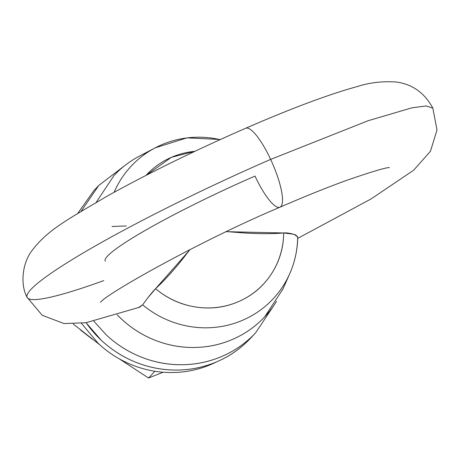 <?xml version="1.0" encoding="UTF-8"?>
<svg xmlns="http://www.w3.org/2000/svg" width="460" height="460" viewBox="0 0 460 460"><rect width="100%" height="100%" fill="white"/><g stroke="black" fill="none" stroke-linecap="round" stroke-linejoin="round"><path stroke-width="0.69" d="M279.91 207.242A43.044 10.551 -113.5 0 0 270.641 159.396L368.046 120.75L411.895 107.83L426.305 105.938L432.86 108.175L426.305 105.938L411.895 107.83L368.046 120.75L270.641 159.396A43.044 10.551 66.5 0 1 280.215 207.098A43.044 10.551 66.5 0 1 255.012 176.077A137.741 14.059 155 0 0 105.282 261.182M226.567 231.587L244.335 232.99C259.888 233.916 272.998 233.91 283.659 232.967L294.279 234.33L297.747 237.084M245.743 128.225A43.044 10.551 66.5 0 1 270.641 159.396A223.83 22.845 155 0 0 27.445 297.85A223.83 22.845 -25 0 1 270.641 159.396A43.044 10.551 -113.5 0 0 245.439 128.369M297.718 238.383L370.938 199.013L413.626 170.246L430.462 151.231L437 129.962L432.86 108.175C424.54 92.788 412.235 84.059 395.939 81.978C382.208 81.121 369.426 82.622 357.598 86.468C329.205 94.225 291.887 108.157 245.657 128.265C195.069 150.391 149.057 172.931 107.623 195.885C65.832 220.524 46.684 230.489 30.987 251.971C22.04 264.701 20.349 285.401 27.146 297.367L42.257 315.318L64.061 323.564L85.939 322.719L139.524 307.257L142.629 304.853L147.562 298.16L155.583 288.69C163.725 281.215 172.419 271.739 181.665 260.256L189.945 249.619M155.888 147.487A97.152 93.662 43.1 0 0 114.114 192.297A97.152 93.662 -136.9 0 1 155.882 147.493A97.152 93.662 -136.9 0 1 220.127 139.621M226.349 231.69L283.659 232.967C283.538 248.009 279.41 261.723 271.285 274.108C263.154 286.488 252.27 295.648 238.625 301.587C224.98 307.522 210.668 309.327 195.678 306.998C180.694 304.675 167.331 298.569 155.583 288.69C153.738 290.415 150.748 293.998 146.613 299.431L142.629 304.853A97.152 93.662 43.1 0 0 287.822 277.76A97.152 93.662 -136.9 0 1 142.629 304.853L138.339 307.677M190.13 249.527L155.583 288.69A80 77.125 -136.9 0 0 238.625 301.587A80 77.125 -136.9 0 0 283.659 232.967C286.275 232.599 290.277 233.249 295.653 234.905L297.747 236.992C297.545 249.843 294.866 262.108 289.708 273.78L282.48 290.036M112.027 226.487L126.333 225.958M146.061 175.363A80 77.125 -136.9 0 1 194.908 151.317M145.964 175.415L171.361 157.337L195.069 151.242M297.666 237.394A97.152 93.662 -136.9 0 1 287.822 277.754M282.871 289.144L264.632 316.905C255.587 326.525 244.973 333.989 232.794 339.284C220.616 344.586 207.799 347.317 194.344 347.484C180.889 347.656 167.82 345.247 155.135 340.262C142.451 335.271 131.123 328.089 121.141 318.705L117.173 314.784A103.304 99.596 43.1 0 0 276.506 301.38M145.935 153.007C133.756 158.309 123.142 165.767 114.097 175.386L96.198 202.365M103.799 280.6A223.83 22.845 -25 0 1 27.445 297.85M163.07 372.226L148.545 378.022L154.882 371.26L148.545 378.022L119.065 358.714M99.693 344.724L73.197 324.007M92.132 339.06L80.454 329.975M81.449 323.374L98.118 343.269C108.267 352.808 119.79 360.117 132.681 365.183C145.578 370.254 158.867 372.703 172.546 372.531C186.225 372.358 199.255 369.581 211.64 364.193L216.7 361.824M86.066 322.696A107.611 103.747 43.1 0 0 244.737 343.925M249.74 338.589A107.611 103.747 -136.9 0 1 113.493 341.101M93.765 190.791L77.769 213.365M86.049 322.702L101.102 340.078C111.498 349.853 123.303 357.339 136.516 362.532C149.73 367.724 163.346 370.237 177.359 370.058C191.377 369.886 204.729 367.034 217.413 361.52C230.098 356 241.155 348.226 250.579 338.203L253.161 335.351M93.834 321.172L106.105 334.742C116.501 344.517 128.305 351.998 141.519 357.196C154.732 362.388 168.343 364.895 182.361 364.722C196.38 364.544 209.731 361.698 222.416 356.178C235.1 350.658 246.157 342.89 255.582 332.867L273.987 305.296M124.838 165.554L98.768 185.455L81.167 211.272M100.573 302.26C105.334 294.446 200.721 240.436 280.002 207.207C304.411 196.598 326.266 187.783 345.581 180.745C371.059 171.913 385.67 167.52 389.413 167.572M139.506 156.089L155.256 147.815L186.944 137.862L220.392 139.501M93.644 190.923L98.641 185.587M250.7 338.071L255.702 332.735"/></g></svg>
